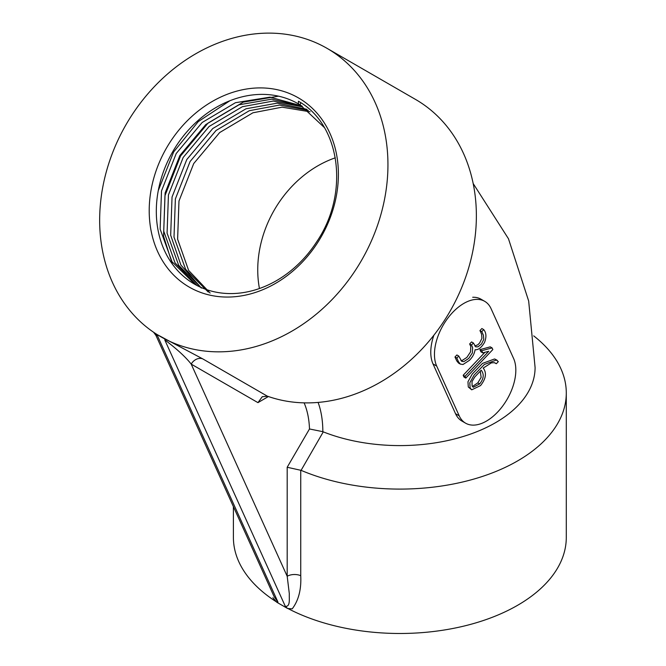 <?xml version="1.0" encoding="UTF-8"?>
<svg xmlns="http://www.w3.org/2000/svg" width="666" height="666" viewBox="0 0 666 666"><rect width="100%" height="100%" fill="white"/><g stroke="black" fill="none" stroke-linecap="round" stroke-linejoin="round"><path stroke-width="1" d="M479.953 330.569L481.876 328.538L483.716 329.603C486.338 332.809 486.613 337.088 484.523 342.432C481.41 347.652 478.263 350.083 475.083 349.717C474.525 353.538 472.627 357.084 469.388 360.356L463.003 364.502L460.373 364.111L458.566 361.913L456.818 358.05L454.978 356.993L456.893 354.961L458.732 356.027L461.779 361.372L463.852 361.605L468.697 358.491L472.402 352.913L472.619 347.527L471.486 345.021L469.647 343.964L471.561 341.933L473.401 342.998L475.707 346.844L478.03 346.811L481.46 344.039L483.757 339.435L483.449 335.298L481.793 331.626L479.953 330.569L481.61 334.232L481.918 338.378L479.62 342.973L477.822 344.788L474.808 346.004M460.364 364.119L458.524 363.062L456.726 360.847L454.978 356.993M460.922 360.606L462.013 360.547L466.858 357.434L470.562 351.856L470.779 346.462L469.647 343.964M465.792 378.097L465.018 376.315L488.719 351.298L482.742 352.872L480.902 351.806L479.928 349.65L490.251 346.853L492.091 347.91L492.832 349.558L465.792 378.097L463.952 377.039L463.178 375.258L484.931 352.297M471.703 389.801L470.138 388.045L469.796 382.85L474.084 375.1L484.365 364.444L496.37 360.04L498.343 361.605L496.337 363.719L494.33 362.679L491.383 362.853L483.208 368.073C486.879 372.835 485.989 378.671 480.552 385.581L471.736 389.826L468.298 386.988L467.957 381.793L472.244 374.042L482.534 363.378L494.53 358.982L495.687 359.474M436.696 366.059A41.608 24.026 -60 0 1 447.535 318.548A41.608 24.026 -60 0 1 484.69 301.323A41.608 24.026 -60 0 1 491.067 308.666L513.586 358.441A41.608 24.026 -60 0 1 502.747 405.952A41.608 24.026 -60 0 1 465.592 423.176A41.608 24.026 -60 0 1 459.215 415.834L436.696 366.059L433.017 363.936A41.608 24.026 -60 0 1 433.891 335.214M472.718 297.261A41.608 24.026 -60 0 1 481.01 299.2L484.69 301.323M322.835 431.676L323.268 431.868L301.09 470.346L287.188 467.257L309.49 428.971L322.835 431.676A118.082 68.173 -60 0 0 318.098 402.422M473.176 183.525L508.483 238.778L528.671 301.032L535.089 367.515A135.24 78.08 180 0 1 462.828 436.613A135.24 78.08 180 0 1 323.268 431.868M533.691 335.872A166.45 96.095 180 0 1 566.291 392.998A166.45 96.095 180 0 1 474.9 478.771A166.45 96.095 180 0 1 301.09 470.346M300.741 575.69C301.423 589.41 298.576 600.474 292.216 608.857L287.554 608.466L285.323 606.351C290.651 606.893 288.986 598.451 289.327 593.781L287.188 576.265A10.406 6.002 180 0 1 300.741 575.69L300.741 470.188M276.348 601.823A166.45 96.095 180 0 1 233.4 537.395L233.4 506.635M566.291 392.998L566.291 537.395A166.45 96.095 180 0 1 467.241 625.257A166.45 96.095 180 0 1 287.978 608.549M200.716 287.304L180.886 265.043L170.679 235.198L172.044 197.019L186.78 159.557L212.72 128.563L245.97 108.791L277.256 103.147L306.934 109.324M210.123 293.015L188.636 270.438L177.614 239.202L178.979 201.024L193.714 163.561L219.655 132.567L252.914 112.795L282.051 107.168L310.115 111.813M208.275 292.058L185.614 269.305L174.009 237.129L175.374 198.943L190.11 161.48L216.05 130.486L249.309 110.714L279.445 105.07L308.266 110.414M197.078 285.548L175.033 262.879L163.744 231.194L165.11 193.015L179.845 155.553L205.786 124.559L239.036 104.787L271.67 99.167L302.297 106.369M201.34 288.053L178.679 265.301L167.074 233.125L168.44 194.938L183.175 157.476L209.116 126.482L242.374 106.71L273.177 101.066L302.497 106.885M300.682 102.664L300.216 104.928L324.3 127.481M195.23 284.548L172.019 261.738L160.14 229.121L161.505 190.934L176.24 153.471L202.181 122.477L235.439 102.706L269.98 97.153L301.873 105.911M298.418 103.888L298.418 101.249C340.726 124.733 349.7 193.615 316.475 242.141A104.029 84.94 120 0 1 194.389 284.074A104.029 84.94 120 0 1 172.844 151.515A104.029 84.94 120 0 1 298.418 103.888L300.216 104.928M298.418 97.885A109.232 89.186 120 0 1 283.383 278.396A109.232 89.186 120 0 1 149.609 201.157A109.232 89.186 120 0 1 298.418 97.885M160.581 336.63L160.581 336.63A166.45 135.906 120 0 1 126.107 124.525A166.45 135.906 120 0 1 327.031 48.335A166.45 135.906 120 0 1 361.496 260.431A166.45 135.906 120 0 1 160.581 336.63L171.645 342.366L155.178 333.508L157.409 335.622L155.961 335.456L274.051 596.478L277.963 602.106L157.409 335.622M171.645 342.366L202.622 358.808A10.406 8.492 120 0 0 191.2 364.102C185.514 356.893 176.698 348.817 164.76 339.868L165.984 339.743M268.415 396.528L257.95 402.639L262.254 396.72L267.549 396.228A166.45 135.906 120 0 0 455.835 300.474A166.45 135.906 120 0 0 415.451 99.384L327.031 48.335M158.275 190.584L173.635 151.965L198.243 121.628L229.87 100.749M172.402 264.161L163.553 236.18L164.968 195.696L180.569 155.969L208.033 123.102L243.256 102.131L278.563 96.17M155.952 335.448L153.696 332.351L155.178 333.508M272.885 597.702L276.748 602.231L287.554 608.466M276.748 602.231L277.963 602.106M465.592 423.176L461.921 421.054A41.608 24.026 -60 0 1 455.536 413.711L433.017 363.936M496.337 363.719L494.622 362.729M481.202 370.188L474.816 376.923L472.003 381.593L472.127 385.972L473.226 387.287L479.67 383.907C483.799 378.729 484.307 374.15 481.202 370.188M472.419 386.488L477.83 382.85L481.143 377.347L480.286 371.153M465.018 376.315L463.178 375.258M482.742 352.872L481.759 350.716L479.928 349.65M481.759 350.716L492.091 347.91M456.818 358.05L458.732 356.027M471.486 345.021L473.401 342.998M481.793 331.626L483.716 329.603M259.44 288.52A104.029 84.94 120 0 1 335.323 157.817M267.224 396.112L202.622 358.808M285.323 606.351L164.76 339.868M287.188 467.257L287.188 576.265L191.2 364.102L257.95 402.639M304.112 402.855A107.85 62.271 -60 0 1 309.49 428.971M459.215 415.834L455.536 413.711M479.67 383.907L477.83 382.85M495.379 359.29L497.219 360.356"/></g></svg>

